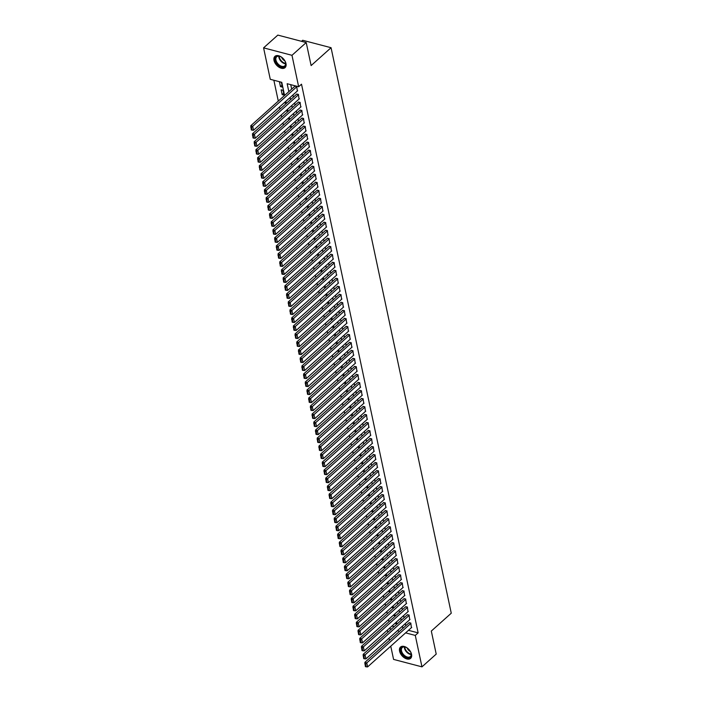 <?xml version="1.0" encoding="UTF-8"?>
<svg xmlns="http://www.w3.org/2000/svg" width="702" height="702" viewBox="0 0 702 702"><rect width="100%" height="100%" fill="white"/><g stroke="black" fill="none" stroke-linecap="round" stroke-linejoin="round"><path stroke-width="1.05" d="M285.977 63.566A7.573 4.66 48.2 0 1 285.047 67.638A7.573 4.66 48.2 0 1 278.826 67.094A7.573 4.66 48.2 0 1 274.008 60.425A7.573 4.66 48.2 0 1 274.947 56.353A7.573 4.66 48.2 0 1 281.169 56.888A7.573 4.66 48.2 0 1 285.977 63.566M411.547 654.29A7.573 4.66 48.2 0 1 410.609 658.362A7.573 4.66 48.2 0 1 404.387 657.818A7.573 4.66 48.2 0 1 399.57 651.149A7.573 4.66 48.2 0 1 400.509 647.077A7.573 4.66 48.2 0 1 406.73 647.613A7.573 4.66 48.2 0 1 411.547 654.29M301.509 41.313L302.667 40.268L331.063 47.71L451.263 613.206L431.318 631.063L436.214 654.097L421.963 666.856L393.576 659.406L390.76 646.173M389.513 640.303L389.057 638.162M387.811 632.291L387.355 630.15M273.859 80.239L278.29 101.088M279.536 106.958L279.993 109.1M281.239 114.97L281.695 117.111M282.95 122.982L283.397 125.123M284.652 130.993L285.1 133.126M286.355 139.005L286.802 141.137M288.057 147.008L288.504 149.149M289.759 155.019L290.207 157.16M291.462 163.031L291.909 165.172M293.164 171.042L293.611 173.175M294.866 179.054L295.314 181.186M296.569 187.057L297.016 189.198M298.271 195.068L298.727 197.209M299.973 203.08L300.43 205.221M301.676 211.091L302.132 213.224M303.378 219.094L303.834 221.235M305.08 227.106L305.537 229.247M306.783 235.117L307.239 237.258M308.485 243.129L308.941 245.27M310.187 251.14L310.644 253.273M311.89 259.143L312.346 261.284M313.592 267.155L314.048 269.296M315.295 275.166L315.751 277.308M316.997 283.178L317.453 285.319M318.699 291.19L319.156 293.322M320.402 299.192L320.858 301.333M322.104 307.204L322.56 309.345M323.806 315.216L324.263 317.357M325.509 323.227L325.965 325.368M327.211 331.239L327.667 333.371M328.913 339.241L329.37 341.383M330.616 347.253L331.072 349.394M332.318 355.265L332.774 357.406M334.02 363.276L334.477 365.417M335.723 371.288L336.179 373.42M337.425 379.291L337.881 381.432M339.127 387.302L339.584 389.443M340.83 395.314L341.286 397.455M342.532 403.325L342.988 405.466M344.234 411.337L344.691 413.469M345.937 419.34L346.393 421.481M347.639 427.351L348.095 429.492M349.342 435.363L349.798 437.504M351.044 443.374L351.5 445.516M352.746 451.386L353.203 453.518M354.449 459.389L354.905 461.53M356.151 467.4L356.607 469.541M357.853 475.412L358.31 477.553M359.556 483.424L360.012 485.565M361.258 491.435L361.714 493.567M362.969 499.438L363.417 501.579M364.671 507.449L365.119 509.591M366.374 515.461L366.821 517.602M368.076 523.473L368.524 525.614M369.778 531.484L370.226 533.617M371.481 539.487L371.928 541.628M373.183 547.499L373.631 549.64M374.886 555.51L375.333 557.651M376.588 563.522L377.035 565.663M378.29 571.533L378.747 573.666M379.993 579.536L380.449 581.677M381.695 587.548L382.151 589.689M383.397 595.559L383.854 597.7M385.1 603.571L385.556 605.712M386.802 611.582L387.258 613.715M388.504 619.585L388.961 621.726M284.573 95.463L281.783 82.318L270.27 79.3L263.583 47.859L291.979 55.309L298.657 86.741L287.153 83.722L288.838 91.646M291.979 55.309L306.221 42.55L277.834 35.1L263.583 47.859M297.323 91.032L296.709 86.337L294.884 86.232M299.026 99.043L298.411 94.349L296.586 94.243M300.728 107.055L300.114 102.36L298.289 102.255M302.43 115.067L301.825 110.363L299.991 110.267M304.133 123.078L303.527 118.375L301.693 118.269M305.835 131.081L305.23 126.386L303.396 126.281M307.537 139.093L306.932 134.398L305.098 134.293M309.24 147.104L308.634 142.409L306.8 142.304M310.942 155.116L310.337 150.412L308.503 150.316M312.644 163.127L312.039 158.424L310.205 158.319M314.347 171.13L313.741 166.435L311.907 166.33M316.049 179.142L315.444 174.447L313.61 174.342M317.752 187.153L317.146 182.459L315.312 182.353M319.454 195.165L318.848 190.461L317.014 190.365M321.156 203.176L320.551 198.473L318.717 198.368M322.859 211.179L322.253 206.485L320.419 206.379M324.561 219.191L323.955 214.496L322.121 214.391M326.263 227.202L325.658 222.508L323.824 222.402M327.966 235.214L327.36 230.51L325.526 230.414M329.668 243.225L329.062 238.522L327.229 238.417M331.37 251.228L330.765 246.534L328.931 246.428M333.073 259.24L332.467 254.545L330.633 254.44M334.775 267.251L334.17 262.557L332.336 262.451M336.477 275.263L335.872 270.56L334.038 270.463M338.18 283.275L337.574 278.571L335.74 278.466M339.882 291.277L339.277 286.583L337.443 286.477M341.584 299.289L340.979 294.594L339.145 294.489M343.296 307.3L342.681 302.606L340.847 302.501M344.998 315.312L344.384 310.609L342.55 310.512M346.7 323.324L346.086 318.62L344.252 318.515M348.403 331.326L347.788 326.632L345.954 326.527M350.105 339.338L349.491 334.643L347.657 334.538M351.807 347.35L351.193 342.655L349.359 342.55M353.51 355.361L352.895 350.658L351.061 350.561M355.212 363.364L354.598 358.669L352.764 358.564M356.914 371.376L356.3 366.681L354.466 366.576M358.617 379.387L358.002 374.692L356.168 374.587M360.319 387.399L359.705 382.704L357.871 382.599M362.021 395.41L361.407 390.707L359.573 390.61M363.724 403.413L363.109 398.718L361.276 398.613M365.426 411.425L364.812 406.73L362.978 406.625M367.128 419.436L366.514 414.742L364.68 414.636M368.831 427.448L368.217 422.753L366.383 422.648M370.533 435.459L369.919 430.756L368.085 430.659M372.235 443.462L371.621 438.768L369.787 438.662M373.938 451.474L373.324 446.779L371.49 446.674M375.64 459.485L375.026 454.791L373.201 454.685M377.343 467.497L376.728 462.793L374.903 462.697M379.045 475.508L378.431 470.805L376.605 470.709M380.747 483.511L380.133 478.817L378.308 478.711M382.45 491.523L381.844 486.828L380.01 486.723M384.152 499.534L383.546 494.84L381.712 494.734M385.854 507.546L385.249 502.843L383.415 502.746M387.557 515.558L386.951 510.854L385.117 510.758M389.259 523.56L388.654 518.866L386.82 518.76M390.961 531.572L390.356 526.877L388.522 526.772M392.664 539.584L392.058 534.889L390.224 534.784M394.366 547.595L393.761 542.892L391.927 542.795M396.068 555.607L395.463 550.903L393.629 550.807M397.771 563.609L397.165 558.915L395.331 558.81M399.473 571.621L398.868 566.926L397.034 566.821M401.175 579.633L400.57 574.938L398.736 574.833M402.878 587.644L402.272 582.941L400.438 582.844M404.58 595.656L403.975 590.952L402.141 590.856M406.282 603.659L405.677 598.964L403.843 598.859M407.985 611.67L407.379 606.976L405.545 606.87M409.687 619.682L409.082 614.987L407.248 614.882M283.696 93.261L282.169 94.621L281.151 89.821L283.073 90.321L284.091 95.13L282.169 94.621M391.988 626.008L394.182 626.579M394.928 623.376L396.454 623.771L396.139 622.279M393.225 615.364L394.752 615.768L394.436 614.276M391.523 607.353L393.05 607.756L392.734 606.265M389.821 599.341L391.347 599.745L391.032 598.253M388.109 591.33L389.645 591.733L389.329 590.242M386.407 583.327L387.943 583.722L387.627 582.23M384.705 575.315L386.24 575.719L385.924 574.227M383.002 567.304L384.538 567.707L384.222 566.216M381.3 559.292L382.836 559.696L382.52 558.204M379.598 551.281L381.133 551.684L380.817 550.192M377.895 543.278L379.431 543.673L379.115 542.181M376.193 535.266L377.729 535.67L377.413 534.178M374.491 527.255L376.026 527.658L375.71 526.167M372.788 519.243L374.324 519.647L374.008 518.155M371.086 511.231L372.622 511.635L372.306 510.143M369.384 503.229L370.919 503.624L370.603 502.132M367.681 495.217L369.217 495.621L368.901 494.129M365.979 487.206L367.515 487.609L367.199 486.117M364.277 479.194L365.812 479.598L365.496 478.106M362.574 471.182L364.11 471.586L363.794 470.094M360.872 463.18L362.407 463.574L362.092 462.083M359.17 455.168L360.705 455.572L360.389 454.08M357.467 447.156L359.003 447.56L358.687 446.068M355.765 439.145L357.3 439.549L356.985 438.057M354.062 431.133L355.598 431.537L355.282 430.045M352.36 423.13L353.896 423.525L353.58 422.042M350.658 415.119L352.193 415.523L351.877 414.031M348.955 407.107L350.491 407.511L350.175 406.019M347.253 399.096L348.789 399.499L348.473 398.008M345.551 391.084L347.086 391.488L346.77 389.996M343.848 383.081L345.384 383.476L345.068 381.993M342.146 375.07L343.682 375.473L343.366 373.982M340.444 367.058L341.979 367.462L341.663 365.97M338.741 359.047L340.277 359.45L339.952 357.959M337.039 351.035L338.575 351.439L338.25 349.947M335.337 343.032L336.872 343.436L336.548 341.944M333.634 335.021L335.17 335.424L334.845 333.933M331.932 327.009L333.468 327.413L333.143 325.921M330.23 318.998L331.765 319.401L331.441 317.909M328.527 310.986L330.054 311.39L329.738 309.898M326.825 302.983L328.352 303.387L328.036 301.895M325.123 294.972L326.649 295.375L326.333 293.884M323.42 286.96L324.947 287.364L324.631 285.872M321.718 278.948L323.245 279.352L322.929 277.86M320.015 270.937L321.542 271.341L321.226 269.849M318.313 262.934L319.84 263.338L319.524 261.846M316.611 254.923L318.138 255.326L317.822 253.834M314.908 246.911L316.435 247.315L316.119 245.823M313.206 238.899L314.733 239.303L314.417 237.811M311.504 230.897L313.031 231.291L312.715 229.8M309.801 222.885L311.328 223.289L311.012 221.797M308.09 214.873L309.626 215.277L309.31 213.785M306.388 206.862L307.924 207.265L307.608 205.774M304.686 198.85L306.221 199.254L305.905 197.762M302.983 190.847L304.519 191.242L304.203 189.751M301.281 182.836L302.816 183.24L302.501 181.748M299.578 174.824L301.114 175.228L300.798 173.736M297.876 166.813L299.412 167.216L299.096 165.725M296.174 158.801L297.709 159.205L297.394 157.713M294.471 150.798L296.007 151.193L295.691 149.701M292.769 142.787L294.305 143.19L293.989 141.699M291.067 134.775L292.602 135.179L292.286 133.687M289.364 126.764L290.9 127.167L290.584 125.676M287.662 118.752L289.198 119.156L288.882 117.664M285.96 110.749L287.495 111.144L287.179 109.652M284.257 102.738L285.793 103.141L285.477 101.65M282.388 87.118L281.362 82.309L279.449 81.809L280.467 86.618L282.388 87.118M408.45 630.326L418.138 632.862L301.509 84.187L298.657 86.741M290.742 84.67L291.681 89.093M292.936 94.972L293.383 97.104M294.638 102.975L295.086 105.116M296.341 110.986L296.788 113.127M298.043 118.998L298.49 121.139M299.745 127.009L300.193 129.142M301.448 135.021L301.895 137.153M303.15 143.024L303.597 145.165M304.852 151.035L305.309 153.176M306.555 159.047L307.011 161.188M308.257 167.058L308.713 169.191M309.959 175.061L310.416 177.202M311.662 183.073L312.118 185.214M313.364 191.084L313.82 193.225M315.066 199.096L315.523 201.237M316.769 207.108L317.225 209.24M318.471 215.11L318.927 217.251M320.173 223.122L320.63 225.263M321.876 231.133L322.332 233.275M323.578 239.145L324.034 241.286M325.28 247.157L325.737 249.289M326.983 255.159L327.439 257.301M328.685 263.171L329.141 265.312M330.388 271.183L330.844 273.324M332.09 279.194L332.546 281.335M333.792 287.206L334.249 289.338M335.495 295.209L335.951 297.35M337.197 303.22L337.653 305.361M338.899 311.232L339.356 313.373M340.602 319.243L341.058 321.384M342.304 327.255L342.76 329.387M344.006 335.258L344.463 337.399M345.709 343.269L346.165 345.41M347.411 351.281L347.867 353.422M349.113 359.292L349.57 361.433M350.816 367.304L351.272 369.436M352.518 375.307L352.974 377.448M354.22 383.318L354.677 385.459M355.923 391.33L356.379 393.471M357.625 399.341L358.081 401.483M359.327 407.353L359.784 409.485M361.03 415.356L361.486 417.497M362.732 423.367L363.188 425.509M364.435 431.379L364.891 433.52M366.137 439.391L366.593 441.532M367.839 447.402L368.296 449.534M369.55 455.405L369.998 457.546M371.253 463.417L371.7 465.558M372.955 471.428L373.403 473.569M374.657 479.44L375.105 481.581M376.36 487.451L376.807 489.584M378.062 495.454L378.51 497.595M379.764 503.466L380.212 505.607M381.467 511.477L381.914 513.618M383.169 519.489L383.617 521.63M384.871 527.5L385.328 529.633M386.574 535.503L387.03 537.644M388.276 543.515L388.732 545.656M389.979 551.526L390.435 553.667M391.681 559.538L392.137 561.679M393.383 567.549L393.84 569.682M395.086 575.552L395.542 577.693M396.788 583.564L397.244 585.705M398.49 591.575L398.947 593.716M400.193 599.587L400.649 601.728M401.895 607.599L402.351 609.731M403.597 615.601L404.054 617.742M405.3 623.613L405.756 625.754M411.39 627.693L410.784 622.99L408.95 622.893M306.221 42.55L311.118 65.576L331.063 47.71M418.138 632.862L415.286 635.415L421.963 666.856M405.607 632.879L415.286 635.415M290.084 97.517L290.54 99.658M291.786 105.528L292.243 107.669M293.489 113.54L293.945 115.681M295.191 121.551L295.647 123.684M296.893 129.554L297.35 131.695M298.596 137.566L299.052 139.707M300.298 145.577L300.754 147.718M302 153.589L302.457 155.73M303.703 161.6L304.159 163.733M305.405 169.603L305.861 171.744M307.107 177.615L307.564 179.756M308.81 185.626L309.266 187.767M310.512 193.638L310.968 195.779M312.214 201.649L312.671 203.782M313.917 209.652L314.373 211.793M315.619 217.664L316.075 219.805M317.322 225.675L317.778 227.817M319.024 233.687L319.48 235.828M320.726 241.699L321.183 243.831M322.429 249.701L322.885 251.842M324.131 257.713L324.587 259.854M325.833 265.725L326.29 267.866M327.536 273.736L327.992 275.877M329.238 281.748L329.694 283.88M330.94 289.75L331.397 291.892M332.643 297.762L333.099 299.903M334.345 305.774L334.801 307.915M336.047 313.785L336.504 315.926M337.75 321.797L338.206 323.929M339.452 329.8L339.908 331.941M341.163 337.811L341.611 339.952M342.866 345.823L343.313 347.964M344.568 353.834L345.015 355.975M346.27 361.846L346.718 363.978M347.973 369.849L348.42 371.99M349.675 377.86L350.123 380.001M351.377 385.872L351.825 388.013M353.08 393.883L353.527 396.025M354.782 401.895L355.23 404.027M356.484 409.898L356.941 412.039M358.187 417.909L358.643 420.05M359.889 425.921L360.345 428.062M361.591 433.933L362.048 436.074M363.294 441.944L363.75 444.076M364.996 449.947L365.452 452.088M366.698 457.958L367.155 460.1M368.401 465.97L368.857 468.111M370.103 473.982L370.559 476.123M371.806 481.993L372.262 484.126M373.508 489.996L373.964 492.137M375.21 498.008L375.667 500.149M376.913 506.019L377.369 508.16M378.615 514.031L379.071 516.172M380.317 522.042L380.774 524.175M382.02 530.045L382.476 532.186M383.722 538.057L384.178 540.198M385.424 546.068L385.881 548.209M387.127 554.08L387.583 556.221M388.829 562.091L389.285 564.224M390.531 570.094L390.988 572.235M392.234 578.106L392.69 580.247M393.936 586.117L394.392 588.258M395.638 594.129L396.095 596.27M397.341 602.14L397.797 604.273M399.043 610.143L399.499 612.284M400.745 618.155L401.202 620.296M402.448 626.166L402.904 628.308M397.367 630.721L398.403 630.984L398.192 629.984M396.937 624.113L396.49 621.972M395.235 616.102L394.787 613.96M393.532 608.09L393.085 605.949M391.83 600.078L391.383 597.946M390.128 592.076L389.68 589.934M388.425 584.064L387.978 581.923M386.723 576.052L386.275 573.911M385.021 568.041L384.573 565.9M383.318 560.029L382.871 557.897M381.616 552.026L381.16 549.885M379.914 544.015L379.457 541.874M378.211 536.003L377.755 533.862M376.509 527.992L376.053 525.859M374.807 519.98L374.35 517.848M373.104 511.977L372.648 509.836M371.402 503.966L370.946 501.825M369.7 495.954L369.243 493.813M367.997 487.943L367.541 485.81M366.295 479.931L365.839 477.799M364.592 471.928L364.136 469.787M362.89 463.917L362.434 461.776M361.188 455.905L360.731 453.764M359.485 447.894L359.029 445.761M357.783 439.882L357.327 437.75M356.081 431.879L355.624 429.738M354.378 423.868L353.922 421.726M352.676 415.856L352.22 413.715M350.974 407.844L350.517 405.712M349.271 399.833L348.815 397.701M347.569 391.83L347.113 389.689M345.867 383.818L345.41 381.677M344.164 375.807L343.708 373.666M342.462 367.795L342.006 365.663M340.76 359.784L340.303 357.651M339.057 351.781L338.601 349.64M337.355 343.769L336.899 341.628M335.653 335.758L335.196 333.617M333.95 327.746L333.494 325.614M332.248 319.735L331.792 317.602M330.545 311.732L330.089 309.591M328.843 303.72L328.387 301.579M327.141 295.709L326.684 293.568M325.438 287.697L324.982 285.565M323.736 279.694L323.28 277.553M322.034 271.683L321.577 269.542M320.331 263.671L319.875 261.53M318.629 255.66L318.173 253.519M316.918 247.648L316.47 245.516M315.216 239.645L314.768 237.504M313.513 231.634L313.066 229.493M311.811 223.622L311.363 221.481M310.108 215.611L309.661 213.469M308.406 207.599L307.959 205.467M306.704 199.596L306.256 197.455M305.001 191.585L304.554 189.443M303.299 183.573L302.852 181.432M301.597 175.561L301.14 173.42M299.894 167.55L299.438 165.418M298.192 159.547L297.736 157.406M296.49 151.535L296.033 149.394M294.787 143.524L294.331 141.383M293.085 135.512L292.629 133.371M291.383 127.501L290.926 125.368M289.68 119.498L289.224 117.357M287.978 111.486L287.522 109.345M286.276 103.475L285.819 101.334M389.136 628.553L391.33 629.132M281.993 85.249L280.467 86.618M411.723 627.404L367.62 666.9L366.76 662.899L364.847 662.39L365.4 666.61L366.172 666.812L365.575 664.004L364.812 663.811M409.275 622.595L364.847 662.39M410.872 623.394L365.575 664.004M366.172 666.812L367.62 666.9M411.197 653.667A6.555 4.036 48.2 0 1 407.16 657.713A6.555 4.036 48.2 0 1 400.833 650.947A6.555 4.036 48.2 0 1 405.633 647.156A6.555 4.036 48.2 0 1 411.091 653.255A6.555 4.036 48.2 0 1 411.197 653.667M405.791 647.226A6.064 3.738 -131.8 0 0 402.255 647.534A6.064 3.738 -131.8 0 0 401.5 650.798A6.064 3.738 -131.8 0 0 405.361 656.142A6.064 3.738 -131.8 0 0 410.345 656.572A6.064 3.738 -131.8 0 0 411.091 653.316A6.064 3.738 -131.8 0 0 411.039 653.088M407.213 648.016A4.317 2.659 -131.8 0 0 410.416 651.596M400.939 646.761A7.52 4.633 -131.8 0 0 400.07 650.754A7.52 4.633 -131.8 0 0 404.8 657.344A7.52 4.633 -131.8 0 0 410.977 657.967M284.038 66.944A6.555 4.036 48.2 0 1 276.544 63.11A6.555 4.036 48.2 0 1 276.869 56.221A6.555 4.036 48.2 0 1 280.072 56.441A6.555 4.036 48.2 0 1 285.53 62.531A6.555 4.036 48.2 0 1 284.038 66.944M280.23 56.502A6.064 3.738 -131.8 0 0 277.413 56.371A6.064 3.738 -131.8 0 0 276.685 56.809A6.064 3.738 -131.8 0 0 277.509 63.294A6.064 3.738 -131.8 0 0 284.056 66.295A6.064 3.738 -131.8 0 0 284.784 65.848A6.064 3.738 -131.8 0 0 285.477 62.364M281.651 57.292A4.317 2.659 -131.8 0 0 284.854 60.872M275.377 56.037A7.52 4.633 -131.8 0 0 276.491 64.075A7.52 4.633 -131.8 0 0 284.564 67.743A7.52 4.633 -131.8 0 0 285.416 67.243M410.021 619.392L365.909 658.888L365.058 654.887L363.145 654.378L363.697 658.599L364.47 658.801L363.873 656.001L363.109 655.8M407.572 614.592L363.145 654.378M409.169 615.382L363.873 656.001M364.47 658.801L365.909 658.888M408.318 611.381L364.206 650.877L363.355 646.875L361.442 646.375L361.995 650.587L362.767 650.789L362.171 647.99L361.407 647.788M405.87 606.581L361.442 646.375M407.467 607.379L362.171 647.99M362.767 650.789L364.206 650.877M406.616 603.369L362.504 642.874L361.653 638.864L359.74 638.364L360.293 642.584L361.065 642.786L360.468 639.978L359.705 639.776M404.168 598.569L359.74 638.364M405.765 599.368L360.468 639.978M361.065 642.786L362.504 642.874M404.914 595.357L360.802 634.862L359.95 630.852L358.038 630.352L358.59 634.573L359.363 634.775L358.766 631.967L358.002 631.765M402.465 590.558L358.038 630.352M404.054 591.356L358.766 631.967M359.363 634.775L360.802 634.862M403.202 587.355L359.099 626.851L358.248 622.849L356.335 622.341L356.888 626.561L357.66 626.763L357.064 623.955L356.291 623.762M400.763 582.546L356.335 622.341M402.351 583.344L357.064 623.955M357.66 626.763L359.099 626.851M401.5 579.343L357.397 618.839L356.546 614.838L354.633 614.329L355.186 618.55L355.958 618.752L355.361 615.952L354.589 615.751M399.061 574.543L354.633 614.329M400.649 575.333L355.361 615.952M355.958 618.752L357.397 618.839M399.798 571.331L355.695 610.828L354.843 606.826L352.93 606.326L353.483 610.538L354.256 610.74L353.659 607.941L352.887 607.739M397.358 566.532L352.93 606.326M398.947 567.33L353.659 607.941M354.256 610.74L355.695 610.828M398.095 563.32L353.992 602.825L353.141 598.815L351.228 598.315L351.781 602.535L352.553 602.737L351.956 599.929L351.184 599.727M395.656 558.52L351.228 598.315M397.244 559.318L351.956 599.929M352.553 602.737L353.992 602.825M396.393 555.308L352.29 594.813L351.439 590.803L349.526 590.303L350.079 594.524L350.851 594.726L350.254 591.918L349.482 591.716M393.954 550.508L349.526 590.303M395.542 551.307L350.254 591.918M350.851 594.726L352.29 594.813M394.691 547.306L350.588 586.802L349.736 582.8L347.823 582.291L348.376 586.512L349.148 586.714L348.552 583.906L347.78 583.713M392.251 542.497L347.823 582.291M393.84 543.295L348.552 583.906M349.148 586.714L350.588 586.802M392.988 539.294L348.885 578.79L348.034 574.789L346.121 574.28L346.674 578.501L347.446 578.702L346.849 575.903L346.077 575.701M390.549 534.494L346.121 574.28M392.137 535.284L346.849 575.903M347.446 578.702L348.885 578.79M391.286 531.282L347.183 570.779L346.332 566.777L344.419 566.277L344.972 570.489L345.744 570.691L345.147 567.892L344.375 567.69M388.847 526.482L344.419 566.277M390.435 527.281L345.147 567.892M345.744 570.691L347.183 570.779M389.584 523.271L345.481 562.776L344.629 558.766L342.716 558.265L343.269 562.486L344.041 562.688L343.445 559.88L342.673 559.678M387.144 518.471L342.716 558.265M388.732 519.269L343.445 559.88M344.041 562.688L345.481 562.776M387.881 515.259L343.778 554.764L342.927 550.754L341.014 550.254L341.567 554.475L342.339 554.677L341.742 551.869L340.97 551.667M385.442 510.459L341.014 550.254M387.03 511.258L341.742 551.869M342.339 554.677L343.778 554.764M386.179 507.256L342.076 546.753L341.225 542.751L339.312 542.242L339.865 546.463L340.637 546.665L340.04 543.857L339.268 543.664M383.74 502.448L339.312 542.242M385.328 503.246L340.04 543.857M340.637 546.665L342.076 546.753M384.477 499.245L340.373 538.741L339.522 534.74L337.609 534.231L338.162 538.452L338.934 538.653L338.338 535.854L337.565 535.652M382.037 494.445L337.609 534.231M383.625 495.235L338.338 535.854M338.934 538.653L340.373 538.741M382.774 491.233L338.671 530.73L337.82 526.728L335.907 526.228L336.46 530.44L337.232 530.642L336.635 527.843L335.863 527.641M380.335 486.433L335.907 526.228M381.923 487.232L336.635 527.843M337.232 530.642L338.671 530.73M381.072 483.222L336.969 522.727L336.118 518.717L334.196 518.216L334.757 522.437L335.53 522.639L334.933 519.831L334.161 519.629M378.632 478.422L334.196 518.216M380.221 479.22L334.933 519.831M335.53 522.639L336.969 522.727M379.37 475.21L335.266 514.715L334.415 510.705L332.494 510.205L333.055 514.426L333.827 514.627L333.231 511.819L332.458 511.618M376.93 470.41L332.494 510.205M378.518 471.209L333.231 511.819M333.827 514.627L335.266 514.715M377.667 467.207L333.564 506.704L332.713 502.702L330.791 502.193L331.353 506.414L332.125 506.616L331.528 503.817L330.756 503.615M375.228 462.399L330.791 502.193M376.816 463.197L331.528 503.817M332.125 506.616L333.564 506.704M375.965 459.196L331.862 498.692L331.011 494.691L329.089 494.19L329.65 498.402L330.423 498.604L329.826 495.805L329.054 495.603M373.525 454.396L329.089 494.19M375.114 455.186L329.826 495.805M330.423 498.604L331.862 498.692M374.263 451.184L330.159 490.68L329.308 486.679L327.386 486.179L327.948 490.391L328.712 490.593L328.124 487.793L327.351 487.592M371.823 446.384L327.386 486.179M373.411 447.183L328.124 487.793M328.712 490.593L330.159 490.68M372.56 443.173L328.457 482.678L327.606 478.667L325.684 478.167L326.246 482.388L327.009 482.59L326.421 479.782L325.649 479.58M370.121 438.373L325.684 478.167M371.709 439.171L326.421 479.782M327.009 482.59L328.457 482.678M370.858 435.161L326.755 474.666L325.903 470.656L323.982 470.156L324.543 474.376L325.307 474.578L324.719 471.77L323.947 471.568M368.418 430.361L323.982 470.156M370.007 431.16L324.719 471.77M325.307 474.578L326.755 474.666M369.155 427.158L325.052 466.654L324.201 462.653L322.279 462.144L322.841 466.365L323.604 466.567L323.017 463.768L322.244 463.566M366.716 422.35L322.279 462.144M368.304 423.148L323.017 463.768M323.604 466.567L325.052 466.654M367.453 419.147L323.35 458.643L322.499 454.642L320.577 454.141L321.139 458.353L321.902 458.555L321.305 455.756L320.542 455.554M365.014 414.347L320.577 454.141M366.602 415.136L321.305 455.756M321.902 458.555L323.35 458.643M365.751 411.135L321.648 450.631L320.796 446.63L318.875 446.13L319.436 450.342L320.2 450.544L319.603 447.744L318.84 447.543M363.311 406.335L318.875 446.13M364.9 407.134L319.603 447.744M320.2 450.544L321.648 450.631M364.048 403.123L319.945 442.629L319.094 438.618L317.172 438.118L317.734 442.339L318.497 442.541L317.901 439.733L317.137 439.531M361.609 398.324L317.172 438.118M363.197 399.122L317.901 439.733M318.497 442.541L319.945 442.629M362.346 395.112L318.243 434.617L317.392 430.607L315.47 430.107L316.032 434.327L316.795 434.529L316.198 431.721L315.435 431.519M359.907 390.312L315.47 430.107M361.495 391.111L316.198 431.721M316.795 434.529L318.243 434.617M360.644 387.109L316.541 426.605L315.689 422.604L313.768 422.095L314.329 426.316L315.093 426.518L314.496 423.718L313.733 423.517M358.204 382.3L313.768 422.095M359.793 383.099L314.496 423.718M315.093 426.518L316.541 426.605M358.941 379.098L314.838 418.594L313.987 414.592L312.065 414.092L312.627 418.304L313.39 418.506L312.794 415.707L312.03 415.505M356.502 374.298L312.065 414.092M358.09 375.087L312.794 415.707M313.39 418.506L314.838 418.594M357.239 371.086L313.136 410.582L312.285 406.581L310.363 406.081L310.925 410.293L311.688 410.494L311.091 407.695L310.328 407.493M354.791 366.286L310.363 406.081M356.388 367.085L311.091 407.695M311.688 410.494L313.136 410.582M355.537 363.074L311.434 402.579L310.582 398.569L308.661 398.069L309.222 402.29L309.986 402.492L309.389 399.684L308.626 399.482M353.088 358.274L308.661 398.069M354.685 359.073L309.389 399.684M309.986 402.492L311.434 402.579M353.834 355.063L309.731 394.568L308.88 390.558L306.958 390.058L307.52 394.278L308.283 394.48L307.687 391.672L306.923 391.47M351.386 350.263L306.958 390.058M352.983 351.061L307.687 391.672M308.283 394.48L309.731 394.568M352.132 347.06L308.029 386.556L307.178 382.555L305.256 382.046L305.818 386.267L306.581 386.469L305.984 383.669L305.221 383.467M349.684 342.251L305.256 382.046M351.281 343.05L305.984 383.669M306.581 386.469L308.029 386.556M350.43 339.048L306.326 378.545L305.475 374.543L303.554 374.043L304.115 378.255L304.879 378.457L304.282 375.658L303.518 375.456M347.981 334.249L303.554 374.043M349.578 335.038L304.282 375.658M304.879 378.457L306.326 378.545M348.727 331.037L304.624 370.533L303.773 366.532L301.851 366.032L302.413 370.244L303.176 370.445L302.58 367.646L301.816 367.444M346.279 326.237L301.851 366.032M347.876 327.035L302.58 367.646M303.176 370.445L304.624 370.533M347.025 323.025L302.922 362.53L302.071 358.52L300.149 358.02L300.71 362.241L301.474 362.443L300.877 359.635L300.114 359.433M344.577 318.225L300.149 358.02M346.174 319.024L300.877 359.635M301.474 362.443L302.922 362.53M345.323 315.014L301.219 354.519L300.368 350.509L298.447 350.008L299.008 354.229L299.772 354.431L299.175 351.623L298.411 351.421M342.874 310.214L298.447 350.008M344.471 311.012L299.175 351.623M299.772 354.431L301.219 354.519M343.62 307.011L299.517 346.507L298.666 342.506L296.744 341.997L297.306 346.218L298.069 346.419L297.472 343.62L296.709 343.418M341.172 302.211L296.744 341.997M342.769 303.001L297.472 343.62M298.069 346.419L299.517 346.507M341.918 298.999L297.815 338.496L296.964 334.494L295.042 333.994L295.603 338.206L296.367 338.408L295.77 335.609L295.007 335.407M339.47 294.199L295.042 333.994M341.067 294.989L295.77 335.609M296.367 338.408L297.815 338.496M340.216 290.988L296.112 330.484L295.261 326.483L293.339 325.982L293.901 330.194L294.664 330.396L294.068 327.597L293.304 327.395M337.767 286.188L293.339 325.982M339.364 286.986L294.068 327.597M294.664 330.396L296.112 330.484M338.513 282.976L294.41 322.481L293.559 318.471L291.637 317.971L292.199 322.192L292.962 322.393L292.365 319.585L291.602 319.384M336.065 278.176L291.637 317.971M337.662 278.975L292.365 319.585M292.962 322.393L294.41 322.481M336.811 274.965L292.708 314.47L291.856 310.459L289.935 309.959L290.496 314.18L291.26 314.382L290.663 311.574L289.9 311.372M334.363 270.165L289.935 309.959M335.96 270.963L290.663 311.574M291.26 314.382L292.708 314.47M335.108 266.962L291.005 306.458L290.154 302.457L288.232 301.948L288.794 306.169L289.557 306.37L288.961 303.571L288.197 303.369M332.66 262.162L288.232 301.948M334.257 262.952L288.961 303.571M289.557 306.37L291.005 306.458M333.406 258.95L289.303 298.447L288.452 294.445L286.53 293.945L287.092 298.157L287.855 298.359L287.258 295.56L286.495 295.358M330.958 254.15L286.53 293.945M332.555 254.94L287.258 295.56M287.855 298.359L289.303 298.447M331.704 250.939L287.601 290.435L286.741 286.434L284.828 285.933L285.381 290.145L286.153 290.347L285.556 287.548L284.793 287.346M329.256 246.139L284.828 285.933M330.853 246.937L285.556 287.548M286.153 290.347L287.601 290.435M330.001 242.927L285.889 282.432L285.038 278.422L283.125 277.922L283.678 282.143L284.45 282.344L283.854 279.536L283.09 279.335M327.553 238.127L283.125 277.922M329.15 238.926L283.854 279.536M284.45 282.344L285.889 282.432M328.299 234.916L284.187 274.421L283.336 270.41L281.423 269.91L281.976 274.131L282.748 274.333L282.151 271.525L281.388 271.323M325.851 230.116L281.423 269.91M327.448 230.914L282.151 271.525M282.748 274.333L284.187 274.421M326.597 226.913L282.485 266.409L281.634 262.408L279.721 261.899L280.273 266.119L281.046 266.321L280.449 263.522L279.686 263.32M324.148 222.113L279.721 261.899M325.746 222.903L280.449 263.522M281.046 266.321L282.485 266.409M324.894 218.901L280.782 258.397L279.931 254.396L278.018 253.896L278.571 258.108L279.343 258.31L278.747 255.51L277.983 255.309M322.446 214.101L278.018 253.896M324.034 214.891L278.747 255.51M279.343 258.31L280.782 258.397M323.183 210.89L279.08 250.386L278.229 246.384L276.316 245.884L276.869 250.105L277.641 250.298L277.044 247.499L276.272 247.297M320.744 206.09L276.316 245.884M322.332 206.888L277.044 247.499M277.641 250.298L279.08 250.386M321.481 202.878L277.378 242.383L276.527 238.373L274.614 237.873L275.166 242.093L275.939 242.295L275.342 239.487L274.57 239.285M319.041 198.078L274.614 237.873M320.63 198.877L275.342 239.487M275.939 242.295L277.378 242.383M319.779 194.866L275.675 234.371L274.824 230.361L272.911 229.861L273.464 234.082L274.236 234.284L273.64 231.476L272.867 231.274M317.339 190.066L272.911 229.861M318.927 190.865L273.64 231.476M274.236 234.284L275.675 234.371M318.076 186.864L273.973 226.36L273.122 222.358L271.209 221.85L271.762 226.07L272.534 226.272L271.937 223.473L271.165 223.271M315.637 182.064L271.209 221.85M317.225 182.853L271.937 223.473M272.534 226.272L273.973 226.36M316.374 178.852L272.271 218.348L271.42 214.347L269.507 213.847L270.059 218.059L270.832 218.261L270.235 215.461L269.463 215.26M313.934 174.052L269.507 213.847M315.523 174.842L270.235 215.461M270.832 218.261L272.271 218.348M314.671 170.84L270.568 210.337L269.717 206.335L267.804 205.835L268.357 210.056L269.129 210.249L268.533 207.45L267.76 207.248M312.232 166.041L267.804 205.835M313.82 166.839L268.533 207.45M269.129 210.249L270.568 210.337M312.969 162.829L268.866 202.334L268.015 198.324L266.102 197.824L266.655 202.044L267.427 202.246L266.83 199.438L266.058 199.236M310.53 158.029L266.102 197.824M312.118 158.827L266.83 199.438M267.427 202.246L268.866 202.334M311.267 154.817L267.164 194.322L266.312 190.321L264.4 189.812L264.952 194.033L265.725 194.235L265.128 191.427L264.356 191.225M308.827 150.017L264.4 189.812M310.416 150.816L265.128 191.427M265.725 194.235L267.164 194.322M309.564 146.815L265.461 186.311L264.61 182.309L262.697 181.8L263.25 186.021L264.022 186.223L263.425 183.424L262.653 183.222M307.125 142.015L262.697 181.8M308.713 142.804L263.425 183.424M264.022 186.223L265.461 186.311M307.862 138.803L263.759 178.299L262.908 174.298L260.995 173.798L261.548 178.01L262.32 178.211L261.723 175.412L260.951 175.21M305.423 134.003L260.995 173.798M307.011 134.793L261.723 175.412M262.32 178.211L263.759 178.299M306.16 130.791L262.057 170.296L261.205 166.286L259.292 165.786L259.845 170.007L260.618 170.2L260.021 167.401L259.249 167.199M303.72 125.991L259.292 165.786M305.309 126.79L260.021 167.401M260.618 170.2L262.057 170.296M304.457 122.78L260.354 162.285L259.503 158.275L257.59 157.774L258.143 161.995L258.915 162.197L258.318 159.389L257.546 159.187M302.018 117.98L257.59 157.774M303.606 118.778L258.318 159.389M258.915 162.197L260.354 162.285M302.755 114.768L258.652 154.273L257.801 150.272L255.888 149.763L256.441 153.984L257.213 154.186L256.616 151.378L255.844 151.176M300.316 109.968L255.888 149.763M301.904 110.767L256.616 151.378M257.213 154.186L258.652 154.273M301.053 106.765L256.95 146.262L256.098 142.26L254.177 141.751L254.738 145.972L255.51 146.174L254.914 143.375L254.142 143.173M298.613 101.965L254.177 141.751M300.202 102.755L254.914 143.375M255.51 146.174L256.95 146.262M299.35 98.754L255.247 138.25L254.396 134.249L252.474 133.749L253.036 137.961L253.808 138.162L253.211 135.363L252.439 135.161M296.911 93.954L252.474 133.749M298.499 94.744L253.211 135.363M253.808 138.162L255.247 138.25M297.648 90.742L253.545 130.247L252.694 126.237L250.772 125.737L251.334 129.958L252.106 130.151L251.509 127.352L250.737 127.15M295.209 85.942L250.772 125.737M296.797 86.741L251.509 127.352M252.106 130.151L253.545 130.247M411.205 654.545A6.064 3.738 48.2 0 1 404.475 648.139A6.064 3.738 48.2 0 1 404.361 646.902M404.8 646.954A5.87 3.615 -131.8 0 0 404.914 647.928A5.87 3.615 -131.8 0 0 411.205 654.106M285.644 63.829A6.064 3.738 48.2 0 1 278.799 56.178M279.238 56.23A5.87 3.615 -131.8 0 0 285.644 63.382"/></g></svg>

